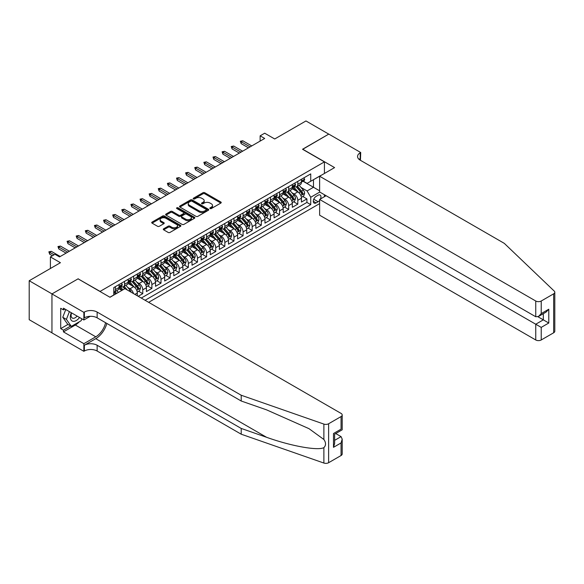 <?xml version="1.0" encoding="UTF-8"?>
<svg xmlns="http://www.w3.org/2000/svg" width="584" height="584" viewBox="0 0 584 584"><rect width="100%" height="100%" fill="white"/><g stroke="black" fill="none" stroke-linecap="round" stroke-linejoin="round"><path stroke-width="0.88" d="M210.094 208.546A0.883 0.511 0 0 0 211.35 208.546L220.862 203.057A1.263 0.73 0 0 0 221.234 202.538A1.263 0.73 0 0 0 220.862 202.028L204.75 192.72A1.263 0.73 0 0 0 202.962 192.72L193.45 198.21A0.883 0.511 0 0 0 193.187 198.575A0.883 0.511 0 0 0 193.45 198.94A0.883 0.511 0 0 0 194.698 198.94L195.932 198.224A4.051 2.336 0 0 1 201.662 198.224L203.006 198.998A4.051 2.336 0 0 1 204.188 200.655A4.051 2.336 0 0 1 203.006 202.305L201.772 203.02A0.883 0.511 0 0 0 201.517 203.378A0.883 0.511 0 0 0 201.772 203.743A0.883 0.511 0 0 0 203.028 203.743L204.254 203.035A4.051 2.336 0 0 1 209.984 203.035L211.328 203.809A4.051 2.336 0 0 1 212.51 205.458A4.051 2.336 0 0 1 211.328 207.116L210.094 207.824A0.883 0.511 0 0 0 209.838 208.189A0.883 0.511 0 0 0 210.094 208.546L210.094 207.824M163.666 228.789A1.263 0.73 0 0 0 163.294 229.308A1.263 0.73 0 0 0 163.666 229.826L168.185 232.439A1.263 0.73 0 0 0 169.973 232.439L180.536 226.337A1.263 0.73 0 0 0 180.909 225.818A1.263 0.73 0 0 0 180.536 225.307L164.425 216A1.263 0.73 0 0 0 162.637 216L152.074 222.102A1.263 0.73 0 0 0 151.701 222.621A1.263 0.73 0 0 0 152.074 223.132L157.534 226.285A1.263 0.73 0 0 0 159.322 226.285L163.841 223.679A1.263 0.73 0 0 0 164.213 223.161A1.263 0.73 0 0 0 163.841 222.643L161.133 221.081A3.387 1.956 0 0 1 160.147 219.701A3.387 1.956 0 0 1 162.235 217.89A3.387 1.956 0 0 1 165.922 218.314L176.529 224.438A3.387 1.956 0 0 1 177.521 225.818A3.387 1.956 0 0 1 175.434 227.629A3.387 1.956 0 0 1 171.74 227.205L169.973 226.183A1.263 0.73 0 0 0 168.185 226.183L163.666 228.789L163.666 229.826L168.185 227.234L168.185 226.183M78.212 278.918L100.098 291.401L324.419 161.885L302.534 149.256L328.755 134.116L305.958 120.954L274.721 138.985L264.691 133.196L260.136 135.831L264.691 138.459L59.517 256.916L54.962 254.281L50.399 256.916L50.399 268.501M78.212 278.765L51.998 293.898L29.2 280.736L60.429 262.705L50.399 256.916M196.02 216.365A1.263 0.73 0 0 0 197.815 216.365L208.371 210.269A1.263 0.73 0 0 0 208.743 209.751A1.263 0.73 0 0 0 208.371 209.233L192.26 199.932A1.263 0.73 0 0 0 190.472 199.932L179.908 206.028A1.263 0.73 0 0 0 179.536 206.546A1.263 0.73 0 0 0 179.908 207.064L196.02 216.365M177.178 208.743A0.883 0.511 0 0 1 178.076 208.868L178.076 207.809L194.457 217.27A1.263 0.73 0 0 1 194.83 217.788A1.263 0.73 0 0 1 194.457 218.299L183.894 224.402A1.263 0.73 0 0 1 182.106 224.402L165.995 215.102L170.513 212.51L170.513 211.452L165.995 214.065A1.263 0.73 0 0 0 165.622 214.583A1.263 0.73 0 0 0 165.995 215.102L165.995 214.065M170.513 212.51A1.263 0.73 0 0 1 172.302 212.51L172.302 211.452A1.263 0.73 0 0 0 170.513 211.452M172.302 211.452L178.835 215.226A1.263 0.73 0 0 0 180.624 215.226L183.624 213.496A1.263 0.73 0 0 0 183.996 212.977A1.263 0.73 0 0 0 183.624 212.466L176.821 208.539A0.883 0.511 0 0 1 176.565 208.174A0.883 0.511 0 0 1 177.113 207.7A0.883 0.511 0 0 1 178.076 207.809M51.954 332.836L29.2 319.696L29.2 280.736M138.218 296.292L142.773 293.664L138.627 291.27M136.838 282.182L139.123 283.503A5.161 2.978 60 0 1 142.773 289.817L146.423 287.715L146.423 291.555L151.891 288.401L147.745 286.007M145.956 276.918L148.248 278.239A5.161 2.978 60 0 1 151.891 284.554L155.541 282.452L155.541 286.291L161.009 283.13L156.862 280.736M155.074 271.655L157.366 272.976A5.161 2.978 60 0 1 161.009 279.291L164.659 277.188L164.659 281.028L170.134 277.867L165.98 275.473M164.192 266.384L166.484 267.706A5.161 2.978 60 0 1 170.134 274.027L173.776 271.918L173.776 275.765L179.251 272.604L175.098 270.209M173.309 261.121L175.602 262.442A5.161 2.978 60 0 1 179.251 268.764L182.894 266.654L182.894 270.502L188.369 267.341L184.223 264.946M182.434 255.858L184.719 257.179A5.161 2.978 60 0 1 188.369 263.493L192.019 261.391L192.019 265.231L197.487 262.077L193.341 259.683M191.552 250.594L193.837 251.916A5.161 2.978 60 0 1 197.487 258.23L201.137 256.128L201.137 259.968L206.605 256.814L202.458 254.412M200.67 245.331L202.962 246.652A5.161 2.978 60 0 1 206.605 252.967L210.255 250.864L210.255 254.704L215.722 251.543L211.576 249.149M209.787 240.061L212.08 241.382A5.161 2.978 60 0 1 215.722 247.704L219.372 245.594L219.372 249.441L224.84 246.28L220.694 243.886M218.905 234.797L221.197 236.118A5.161 2.978 60 0 1 224.84 242.44L228.49 240.331L228.49 244.178L233.965 241.017L229.811 238.622M228.023 229.534L230.315 230.855A5.161 2.978 60 0 1 233.965 237.177L237.608 235.067L237.608 238.914L243.083 235.753L238.929 233.359M237.141 224.271L239.433 225.592A5.161 2.978 60 0 1 243.083 231.906L246.725 229.804L246.725 233.644L252.2 230.49L248.054 228.088M246.266 219.007L248.55 220.329A5.161 2.978 60 0 1 252.2 226.643L255.85 224.541L255.85 228.381L261.318 225.22L257.172 222.825M255.383 213.737L257.668 215.065A5.161 2.978 60 0 1 261.318 221.38L264.968 219.27L264.968 223.117L270.436 219.956L266.289 217.562M264.501 208.473L266.793 209.795A5.161 2.978 60 0 1 270.436 216.117L274.086 214.007L274.086 217.854L279.553 214.693L275.407 212.299M273.619 203.21L275.911 204.531A5.161 2.978 60 0 1 279.553 210.853L283.203 208.743L283.203 212.591L288.678 209.43L284.525 207.035M282.736 197.947L285.029 199.268A5.161 2.978 60 0 1 288.678 205.583L292.321 203.48L292.321 207.32L297.796 204.166L297.796 200.319A5.161 2.978 -120 0 0 294.146 194.005L291.854 192.683M293.642 201.772L297.796 204.166M121.895 290.401L118.895 288.671M137.306 295.767L137.306 292.978A5.161 2.978 -120 0 0 133.656 286.664L128.013 283.408M133.444 293.54A5.161 2.978 60 0 0 130.006 288.766L127.721 287.445M146.423 287.715A5.161 2.978 -120 0 0 142.773 281.393L137.138 278.137M155.541 282.452A5.161 2.978 -120 0 0 151.891 276.13L146.255 272.874M164.659 277.188A5.161 2.978 -120 0 0 161.009 270.866L155.373 267.611M173.776 271.918A5.161 2.978 -120 0 0 170.134 265.603L164.491 262.347M182.894 266.654A5.161 2.978 -120 0 0 179.251 260.34L173.609 257.084M192.019 261.391A5.161 2.978 -120 0 0 188.369 255.077L182.726 251.821M201.137 256.128A5.161 2.978 -120 0 0 197.487 249.806L191.851 246.55M210.255 250.864A5.161 2.978 -120 0 0 206.605 244.543L200.969 241.287M219.372 245.594A5.161 2.978 -120 0 0 215.722 239.279L210.087 236.024M228.49 240.331A5.161 2.978 -120 0 0 224.84 234.016L219.204 230.76M237.608 235.067A5.161 2.978 -120 0 0 233.965 228.753L228.322 225.497M246.725 229.804A5.161 2.978 -120 0 0 243.083 223.482L237.44 220.226M255.85 224.541A5.161 2.978 -120 0 0 252.2 218.219L246.558 214.963M264.968 219.27A5.161 2.978 -120 0 0 261.318 212.956L255.683 209.7M274.086 214.007A5.161 2.978 -120 0 0 270.436 207.692L264.8 204.436M283.203 208.743A5.161 2.978 -120 0 0 279.553 202.429L273.918 199.173M292.321 203.48A5.161 2.978 -120 0 0 288.678 197.158L283.036 193.903M320.463 198.976A4 2.307 120 0 0 320.127 195.019A4 2.307 120 0 0 318.127 195.217L316.119 196.37A4 2.307 120 0 0 313.513 199.896A4 2.307 120 0 0 314.126 203.101A4 2.307 120 0 0 316.119 202.903L318.127 201.743A4 2.307 120 0 0 319.63 200.37M148.657 302.322L319.63 203.612M324.419 161.885L324.419 173.47M324.419 194.742L324.419 196.691M145.102 300.271L310.739 204.641L310.739 197.268L307.096 190.946L300.979 187.413M109.901 297.219L113.778 294.978L113.778 287.605L310.739 173.893L310.739 181.259L320.777 175.58M319.769 192.056L310.739 197.268M120.844 286.423L120.888 286.452A5.161 2.978 60 0 0 123.465 286.707L127.115 284.598A5.161 2.978 -120 0 0 128.188 282.24L128.188 279.291M129.962 281.159L130.006 281.189A5.161 2.978 60 0 0 132.59 281.444L136.233 279.334A5.161 2.978 -120 0 0 137.306 276.977L137.306 274.027M139.08 275.896L139.123 275.918A5.161 2.978 60 0 0 141.708 276.174L145.35 274.071A5.161 2.978 -120 0 0 146.423 271.706L146.423 268.764M148.197 270.626L148.248 270.655A5.161 2.978 60 0 0 150.825 270.91L154.475 268.808A5.161 2.978 -120 0 0 155.541 266.443L155.541 263.493M157.315 265.362L157.366 265.392A5.161 2.978 60 0 0 159.943 265.647L163.593 263.545A5.161 2.978 -120 0 0 164.659 261.179L164.659 258.23M166.433 260.099L166.484 260.128A5.161 2.978 60 0 0 169.061 260.384L172.711 258.274A5.161 2.978 -120 0 0 173.776 255.916L173.776 252.967M175.558 254.836L175.602 254.865A5.161 2.978 60 0 0 178.178 255.12L181.828 253.011A5.161 2.978 -120 0 0 182.894 250.653L182.894 247.704M184.675 249.572L184.719 249.594A5.161 2.978 60 0 0 187.303 249.85L190.946 247.747A5.161 2.978 -120 0 0 192.019 245.389L192.019 242.44M193.793 244.309L193.837 244.331A5.161 2.978 60 0 0 196.421 244.587L200.064 242.484A5.161 2.978 -120 0 0 201.137 240.119L201.137 237.17M202.911 239.038L202.962 239.068A5.161 2.978 60 0 0 205.539 239.323L209.181 237.221A5.161 2.978 -120 0 0 210.255 234.856L210.255 231.906M212.028 233.775L212.08 233.804A5.161 2.978 60 0 0 214.656 234.06L218.306 231.95A5.161 2.978 -120 0 0 219.372 229.592L219.372 226.643M221.146 228.512L221.197 228.541A5.161 2.978 60 0 0 223.774 228.797L227.424 226.687A5.161 2.978 -120 0 0 228.49 224.329L228.49 221.38M230.264 223.249L230.315 223.278A5.161 2.978 60 0 0 232.892 223.533L236.542 221.424A5.161 2.978 -120 0 0 237.608 219.066L237.608 216.117M239.389 217.985L239.433 218.007A5.161 2.978 60 0 0 242.01 218.263L245.66 216.16A5.161 2.978 -120 0 0 246.725 213.795L246.725 210.853M248.507 212.715L248.55 212.744A5.161 2.978 60 0 0 251.135 212.999L254.777 210.897A5.161 2.978 -120 0 0 255.85 208.532L255.85 205.583M257.624 207.451L257.668 207.481A5.161 2.978 60 0 0 260.252 207.736L263.895 205.626A5.161 2.978 -120 0 0 264.968 203.268L264.968 200.319M266.742 202.188L266.793 202.217A5.161 2.978 60 0 0 269.37 202.473L273.02 200.363A5.161 2.978 -120 0 0 274.086 198.005L274.086 195.056M275.86 196.925L275.911 196.954A5.161 2.978 60 0 0 278.488 197.209L282.138 195.1A5.161 2.978 -120 0 0 283.203 192.742L283.203 189.793M284.977 191.661L285.029 191.683A5.161 2.978 60 0 0 287.605 191.939L291.255 189.837A5.161 2.978 -120 0 0 292.321 187.471L292.321 184.529M141.27 298.059L306.914 202.429L306.914 198.896L301.439 202.057L301.439 198.217A5.161 2.978 -120 0 0 297.796 191.895L292.153 188.639M294.095 186.391L294.146 186.42A5.161 2.978 -120 0 0 296.723 186.676A5.161 2.978 -120 0 0 297.796 184.318L297.796 181.368M296.723 186.676L300.373 184.573A5.161 2.978 -120 0 0 301.439 182.208L301.439 179.259M115.42 286.664L115.42 289.613A5.161 2.978 60 0 1 114.347 291.971A5.161 2.978 60 0 1 113.778 292.183M114.347 291.971L117.997 289.868A5.161 2.978 -120 0 0 119.063 287.503L119.063 284.554M124.538 281.393L124.538 284.342A5.161 2.978 60 0 1 123.465 286.707M133.656 276.13L133.656 279.079A5.161 2.978 60 0 1 132.59 281.444M142.773 270.866L142.773 273.816A5.161 2.978 60 0 1 141.708 276.174M151.891 265.603L151.891 268.552A5.161 2.978 60 0 1 150.825 270.91M161.009 260.34L161.009 263.289A5.161 2.978 60 0 1 159.943 265.647M170.134 255.077L170.134 258.018A5.161 2.978 60 0 1 169.061 260.384M179.251 249.806L179.251 252.755A5.161 2.978 60 0 1 178.178 255.12M188.369 244.543L188.369 247.492A5.161 2.978 60 0 1 187.303 249.85M197.487 239.279L197.487 242.229A5.161 2.978 60 0 1 196.421 244.587M206.605 234.016L206.605 236.965A5.161 2.978 60 0 1 205.539 239.323M215.722 228.753L215.722 231.695A5.161 2.978 60 0 1 214.656 234.06M224.84 223.482L224.84 226.431A5.161 2.978 60 0 1 223.774 228.797M233.965 218.219L233.965 221.168A5.161 2.978 60 0 1 232.892 223.533M243.083 212.956L243.083 215.905A5.161 2.978 60 0 1 242.01 218.263M252.2 207.692L252.2 210.642A5.161 2.978 60 0 1 251.135 212.999M261.318 202.429L261.318 205.371A5.161 2.978 60 0 1 260.252 207.736M270.436 197.158L270.436 200.108A5.161 2.978 60 0 1 269.37 202.473M279.553 191.895L279.553 194.844A5.161 2.978 60 0 1 278.488 197.209M288.678 186.632L288.678 189.581A5.161 2.978 60 0 1 287.605 191.939M288.678 205.583L288.678 209.43M279.553 210.853L279.553 214.693M270.436 216.117L270.436 219.956M261.318 221.38L261.318 225.22M252.2 226.643L252.2 230.49M243.083 231.906L243.083 235.753M233.965 237.177L233.965 241.017M224.84 242.44L224.84 246.28M215.722 247.704L215.722 251.543M206.605 252.967L206.605 256.814M197.487 258.23L197.487 262.077M188.369 263.493L188.369 267.341M179.251 268.764L179.251 272.604M170.134 274.027L170.134 277.867M161.009 279.291L161.009 283.13M151.891 284.554L151.891 288.401M142.773 289.817L142.773 293.664M307.096 190.946L313.477 187.267L313.477 179.682L320.777 175.47M303.038 181.237L319.63 190.815M303.22 181.128L307.096 183.369L310.739 181.259M260.136 135.831L260.136 141.094M302.76 196.501L306.914 198.896M306.914 202.429L310.739 204.641M210.452 208.671L211.328 208.167A4.051 2.336 0 0 0 212.51 206.517L212.51 205.458M204.188 200.655L204.188 201.706A4.051 2.336 0 0 1 203.006 203.363L202.13 203.867M220.84 203.064L204.75 193.778A1.263 0.73 0 0 0 202.962 193.778L193.8 199.064M208.357 210.276L192.26 200.984A1.263 0.73 0 0 0 190.472 200.984L179.93 207.072M206.137 210.109A0.883 0.511 0 0 0 206.393 209.751A0.883 0.511 0 0 0 206.137 209.386L191.997 201.224A0.883 0.511 0 0 0 190.742 201.224L189.442 201.969A4.051 2.336 0 0 0 188.26 203.626A4.051 2.336 0 0 0 189.442 205.283L199.107 210.861A4.051 2.336 0 0 0 204.838 210.861L206.137 210.109L206.137 211.167A0.883 0.511 0 0 0 206.393 210.802L206.393 209.751M188.26 203.626L188.26 204.677A4.051 2.336 0 0 0 189.442 206.334L189.442 205.283M206.137 211.167L204.838 211.912A4.051 2.336 0 0 1 199.107 211.912L189.442 206.334M172.302 212.51L178.835 216.277A1.263 0.73 0 0 0 180.624 216.277L183.624 214.547A1.263 0.73 0 0 0 183.996 214.036L183.996 212.977M178.076 208.868L194.436 218.314M185.617 219.139A3.387 1.956 0 0 0 189.304 219.569A3.387 1.956 0 0 0 191.399 217.759A3.387 1.956 0 0 0 190.406 216.379L186.668 214.218A1.263 0.73 0 0 0 184.88 214.218L181.88 215.949A1.263 0.73 0 0 0 181.507 216.467A1.263 0.73 0 0 0 181.88 216.985L185.617 219.139L185.617 220.197A3.387 1.956 0 0 0 189.304 220.621A3.387 1.956 0 0 0 191.399 218.81L191.399 217.759M181.507 216.467L181.507 217.518A1.263 0.73 0 0 0 181.88 218.036L181.88 216.985M185.617 220.197L181.88 218.036M177.521 225.818L177.521 226.877A3.387 1.956 0 0 1 175.434 228.68A3.387 1.956 0 0 1 171.74 228.256L169.973 227.234A1.263 0.73 0 0 0 168.185 227.234M160.147 219.701L160.147 220.752A3.387 1.956 0 0 0 161.133 222.132L161.133 221.081M163.827 223.687L161.133 222.132M180.536 225.307L180.536 226.337L164.425 217.058A1.263 0.73 0 0 0 162.637 217.058L152.088 223.146M301.366 197.312L303.724 195.954L304.629 193.319A3.416 1.971 -120 0 0 303.3 190.107L299.132 185.289M298.3 192.231L293.54 186.719M295.592 190.625L292.825 187.428A8.191 4.73 -120 0 0 292.577 187.143M296.263 186.865L300.475 191.742A3.416 1.971 60 0 1 301.694 194.092C302.205 194.786 302.57 194.574 302.789 193.465A3.416 1.971 -120 0 0 301.57 191.107L297.402 186.289M296.511 186.785L301.037 192.026A1.737 1.007 60 0 1 301.475 192.705L302.789 193.465M301.694 194.092L301.943 194.501M303.855 177.864L304.629 179.208A3.416 1.971 60 0 1 303.928 180.719L302.191 181.719A3.416 1.971 -120 0 0 302.789 180.93L302.716 180.631M301.556 181.88L301.57 181.88A3.416 1.971 -120 0 0 302.191 181.719M302.344 180.682L302.789 180.93L301.694 181.566A3.416 1.971 60 0 1 301.439 182.055M250.105 146.883L241.163 141.722L241.163 143.62L240.345 141.248L241.163 141.722L242.805 140.773L251.74 145.934M241.163 143.62L248.463 147.832M240.345 141.248L242.805 140.773M71.321 312.747A8.38 4.84 120 0 0 73.292 321.331A8.38 4.84 120 0 0 79.541 317.492M71.606 312.907A5.738 3.314 120 0 0 72.306 318.039A5.738 3.314 120 0 0 73.146 318.302A5.738 3.314 120 0 0 77.103 316.083M81.891 318.849L81.176 320.696L71.328 326.383L67.686 324.273L62.758 317.273L65.766 309.535M71.328 326.383L66.408 319.382L69.408 311.637M62.758 317.273L66.408 319.382M326.106 195.713L319.63 199.451L319.63 215.197L535.747 339.968L535.747 324.222L543.317 319.857L543.317 313.688M319.63 199.451L541.222 327.383L541.222 339.968L553.668 332.778L553.668 293.818A3.869 2.234 0 0 0 554.8 292.241A3.869 2.234 0 0 0 554.245 291.087L504.291 243.36L360.211 160.177A9.03 5.212 180 0 1 357.569 156.49A9.03 5.212 180 0 1 360.211 152.804L360.715 152.519L328.799 134.094L302.673 149.329M302.673 149.175L334.588 167.601L319.63 176.237L535.747 301.008A3.869 2.234 0 0 0 541.222 301.008L553.668 293.818M360.715 152.519L360.438 160.308M319.63 176.237L319.63 191.975L535.747 316.747L535.747 301.008M554.8 292.241L554.8 331.201A3.869 2.234 180 0 1 553.668 332.778M541.222 339.968A3.869 2.234 180 0 1 535.747 339.968M359.072 159.374A9.03 5.212 180 0 1 360.211 158.571L360.211 152.804M537.937 316.747L548.785 323.01L541.222 327.383M541.222 301.008L541.222 313.593L538.485 316.477L535.747 316.747M541.222 313.593L548.785 309.221L546.055 312.111L538.485 316.477M341.063 455.527L341.063 442.942L342.195 439.131L342.195 453.943A3.869 2.234 180 0 1 341.063 455.527L328.617 462.711A3.869 2.234 180 0 1 323.879 463.046L241.214 434.204L241.214 428.437L97.134 345.261A9.03 5.212 -0 0 0 84.366 345.261L95.769 338.676A16.797 9.694 120 0 0 106.865 323.448M241.214 428.437L266.559 437.285C290.788 446.015 317.857 450.906 323.879 447.636C326.076 445.388 326.076 442.672 323.879 439.489L309.009 428.678L266.559 409.851L241.214 401.011L97.134 317.827A9.03 5.212 -0 0 0 84.366 317.827L84.366 312.06L83.87 312.352L51.954 293.927L78.073 278.845L109.989 297.271L124.947 288.635L341.063 413.406A3.869 2.234 -0 0 1 342.195 414.99A3.869 2.234 -0 0 1 341.063 416.567L328.617 423.75L328.617 462.711M241.214 434.204L97.134 351.021A9.03 5.212 -0 0 0 84.366 351.021L83.87 351.312L51.954 332.887L51.954 293.927M241.214 401.011L241.214 395.244L97.134 312.06A9.03 5.212 -0 0 0 84.366 312.06M323.879 439.489L323.879 424.086L241.214 395.244M79.358 321.748A14.505 8.373 -60 0 1 75.343 325.018L63.444 331.887L63.444 330.201L70.693 326.011M64.897 309.038L63.444 309.878L60.707 308.301L60.707 328.624L63.444 330.201M63.444 309.878L63.444 308.191L83.87 319.988L83.87 312.352M83.87 351.312L83.87 343.677L95.769 336.807A14.505 8.373 120 0 0 105.587 322.711M63.444 331.887L83.87 343.677M335.72 433.54L341.063 436.628L342.195 439.131M90.235 316.309L83.87 319.988M323.879 424.086A3.869 2.234 -0 0 0 328.617 423.75M60.707 328.624L67.956 324.434M341.063 442.942L333.493 447.315L334.625 443.497L334.625 434.175L342.195 429.802L342.195 414.99M333.493 447.315L333.493 433.518C334.968 434.372 334.968 434.372 333.493 433.518L341.063 429.152C342.538 429.999 342.538 429.999 341.063 429.152L341.063 416.567M292.248 202.575L294.599 201.217L295.511 198.582A3.416 1.971 -120 0 0 294.183 195.377L290.014 190.552M289.182 197.494L284.423 191.983M286.474 195.888L283.707 192.691A8.191 4.73 -120 0 0 283.452 192.406M287.146 192.129L291.358 197.005A3.416 1.971 60 0 1 292.577 199.363C293.088 200.049 293.453 199.838 293.672 198.728A3.416 1.971 -120 0 0 292.453 196.377L288.284 191.552M287.386 192.048L291.92 197.29A1.737 1.007 60 0 1 292.358 197.969L293.672 198.728M292.577 199.363L292.825 199.764M283.13 207.838L285.481 206.481L286.394 203.845A3.416 1.971 -120 0 0 285.065 200.641L280.897 195.815M280.064 202.757L275.298 197.246M277.356 201.151L274.589 197.954A8.191 4.73 -120 0 0 274.334 197.669M278.021 197.392L282.24 202.268A3.416 1.971 60 0 1 283.459 204.626C283.97 205.312 284.335 205.101 284.547 203.991A3.416 1.971 -120 0 0 283.335 201.641L279.167 196.815M278.269 197.312L282.802 202.553A1.737 1.007 60 0 1 283.24 203.239L284.547 203.991M283.459 204.626L283.707 205.028M274.005 213.109L276.363 211.744L277.276 209.116A3.416 1.971 -120 0 0 275.947 205.904L271.779 201.078M270.947 208.028L266.18 202.509M268.231 206.422L265.472 203.217A8.191 4.73 -120 0 0 265.216 202.933M268.903 202.655L273.115 207.539A3.416 1.971 60 0 1 274.334 209.89C274.852 210.576 275.217 210.364 275.429 209.254A3.416 1.971 -120 0 0 274.21 206.904L270.049 202.079M269.151 202.575L273.677 207.816A1.737 1.007 60 0 1 274.122 208.503L275.429 209.254M274.334 209.89L274.582 210.298M264.888 218.372L267.246 217.007L268.158 214.379A3.416 1.971 -120 0 0 266.83 211.167L262.661 206.342M261.822 213.291L257.062 207.773M259.113 211.685L256.354 208.481A8.191 4.73 -120 0 0 256.099 208.196M259.785 207.919L263.997 212.802A3.416 1.971 60 0 1 265.216 215.153C265.735 215.839 266.1 215.635 266.311 214.525A3.416 1.971 -120 0 0 265.092 212.167L260.931 207.342M260.033 207.838L264.559 213.087A1.737 1.007 60 0 1 264.997 213.766L266.311 214.525M265.216 215.153L265.464 215.562M294.738 183.128L295.511 184.471A3.416 1.971 60 0 1 294.803 185.982L293.073 186.982A3.416 1.971 -120 0 0 293.672 186.201L293.599 185.894M292.438 187.143L292.453 187.143A3.416 1.971 -120 0 0 293.073 186.982M293.226 185.946L293.672 186.201L292.577 186.829A3.416 1.971 60 0 1 292.321 187.318M240.98 152.147L232.045 146.986L232.045 148.883L231.227 146.518L232.045 146.986L233.688 146.044L242.623 151.198M232.045 148.883L239.345 153.096M231.227 146.518L233.688 146.044M285.62 188.398L286.394 189.742A3.416 1.971 60 0 1 285.685 191.253L283.955 192.253A3.416 1.971 -120 0 0 284.547 191.464L284.481 191.158M283.32 192.413L283.335 192.413A3.416 1.971 -120 0 0 283.955 192.253M284.109 191.209L284.547 191.464L283.459 192.092A3.416 1.971 60 0 1 283.203 192.581M231.863 157.41L222.927 152.256L222.927 154.147L222.11 151.782L222.927 152.256L224.57 151.307L233.505 156.468M222.927 154.147L230.22 158.359M222.11 151.782L224.57 151.307M276.502 193.662L277.276 195.005A3.416 1.971 60 0 1 276.568 196.516L274.838 197.516A3.416 1.971 -120 0 0 275.429 196.728L275.356 196.428M274.203 197.677L274.21 197.677A3.416 1.971 -120 0 0 274.838 197.516M274.991 196.472L275.429 196.728L274.334 197.363A3.416 1.971 60 0 1 274.086 197.845M222.745 162.68L213.81 157.519L213.81 159.417L212.992 157.045L213.81 157.519L215.452 156.57L224.387 161.732M213.81 159.417L221.102 163.622M212.992 157.045L215.452 156.57M267.384 198.925L268.158 200.268A3.416 1.971 60 0 1 267.45 201.779L265.72 202.779A3.416 1.971 -120 0 0 266.311 201.991L266.238 201.692M265.078 202.94L265.092 202.94A3.416 1.971 -120 0 0 265.72 202.779M265.873 201.736L266.311 201.991L265.216 202.626A3.416 1.971 60 0 1 264.968 203.108M213.627 167.944L204.692 162.783L204.692 164.681L203.867 162.308L204.692 162.783L206.334 161.834L215.27 166.995M204.692 164.681L211.985 168.893M203.867 162.308L206.334 161.834M255.77 223.636L258.128 222.278L259.041 219.642A3.416 1.971 -120 0 0 257.705 216.43L253.544 211.612M252.704 218.555L247.944 213.043M249.996 216.949L247.236 213.751A8.191 4.73 -120 0 0 246.981 213.467M250.667 213.189L254.879 218.066A3.416 1.971 60 0 1 256.099 220.416C256.61 221.11 256.975 220.898 257.194 219.788A3.416 1.971 -120 0 0 255.974 217.431L251.806 212.612M250.916 213.109L255.442 218.35A1.737 1.007 60 0 1 255.88 219.029L257.194 219.788M256.099 220.416L256.347 220.825M258.267 204.188L259.041 205.531A3.416 1.971 60 0 1 258.332 207.043L256.595 208.043A3.416 1.971 -120 0 0 257.194 207.254L257.121 206.955M255.96 208.203L255.974 208.203A3.416 1.971 -120 0 0 256.595 208.043M256.756 207.006L257.194 207.254L256.099 207.889A3.416 1.971 60 0 1 255.85 208.378M204.509 173.207L195.574 168.046L195.574 169.944L194.749 167.572L195.574 168.046L197.217 167.097L206.152 172.258M195.574 169.944L202.867 174.156M194.749 167.572L197.217 167.097M246.652 228.899L249.01 227.541L249.923 224.906A3.416 1.971 -120 0 0 248.587 221.701L244.426 216.876M243.586 223.818L238.827 218.306M240.878 222.212L238.111 219.015A8.191 4.73 -120 0 0 237.863 218.73M241.55 218.452L245.762 223.329A3.416 1.971 60 0 1 246.981 225.687C247.492 226.373 247.857 226.161 248.076 225.052A3.416 1.971 -120 0 0 246.857 222.701L242.688 217.876M241.798 218.372L246.324 223.614A1.737 1.007 60 0 1 246.762 224.292L248.076 225.052M246.981 225.687L247.229 226.088M249.142 209.452L249.923 210.795A3.416 1.971 60 0 1 249.215 212.306L247.477 213.306A3.416 1.971 -120 0 0 248.076 212.525L248.003 212.218M246.842 213.467L246.857 213.467A3.416 1.971 -120 0 0 247.477 213.306M247.631 212.269L248.076 212.525L246.981 213.153A3.416 1.971 60 0 1 246.725 213.642M195.392 178.47L186.457 173.309L186.457 175.207L185.632 172.842L186.457 173.309L188.092 172.368L197.034 177.521M186.457 175.207L193.749 179.419M185.632 172.842L188.092 172.368M237.535 234.162L239.893 232.804L240.798 230.169A3.416 1.971 -120 0 0 239.469 226.964L235.301 222.139M234.469 229.081L229.709 223.57M231.76 227.475L228.994 224.278A8.191 4.73 -120 0 0 228.738 223.993M232.432 223.716L236.644 228.592A3.416 1.971 60 0 1 237.863 230.95C238.374 231.636 238.739 231.425 238.958 230.315A3.416 1.971 -120 0 0 237.739 227.964L233.571 223.139M232.68 223.636L237.206 228.877A1.737 1.007 60 0 1 237.644 229.556L238.958 230.315M237.863 230.95L238.111 231.352M240.024 214.722L240.798 216.058A3.416 1.971 60 0 1 240.097 217.577L238.36 218.577A3.416 1.971 -120 0 0 238.958 217.788L238.885 217.482M237.724 218.737L237.739 218.737A3.416 1.971 -120 0 0 238.36 218.577M238.513 217.533L238.958 217.788L237.863 218.416A3.416 1.971 60 0 1 237.608 218.905M186.274 183.734L177.332 178.58L177.332 180.471L176.514 178.105L177.332 178.58L178.974 177.631L187.909 182.792M177.332 180.471L184.632 184.683M176.514 178.105L178.974 177.631M228.417 239.425L230.768 238.068L231.68 235.432A3.416 1.971 -120 0 0 230.352 232.228L226.183 227.402M225.351 234.345L220.591 228.833M222.643 232.746L219.876 229.541A8.191 4.73 -120 0 0 219.621 229.257M223.307 228.979L227.526 233.856A3.416 1.971 60 0 1 228.746 236.213C229.257 236.9 229.621 236.688 229.841 235.578A3.416 1.971 -120 0 0 228.621 233.228L224.453 228.402M223.555 228.899L228.088 234.14A1.737 1.007 60 0 1 228.526 234.826L229.841 235.578M228.746 236.213L228.994 236.615M230.906 219.986L231.68 221.329A3.416 1.971 60 0 1 230.972 222.84L229.242 223.84A3.416 1.971 -120 0 0 229.841 223.052L229.767 222.745M228.607 224.001L228.621 224.001A3.416 1.971 -120 0 0 229.242 223.84M229.395 222.796L229.841 223.052L228.746 223.687A3.416 1.971 60 0 1 228.49 224.168M177.149 189.004L168.214 183.843L168.214 185.734L167.396 183.369L168.214 183.843L169.856 182.894L178.792 188.055M168.214 185.734L175.514 189.946M167.396 183.369L169.856 182.894M219.292 244.696L221.65 243.331L222.562 240.703A3.416 1.971 -120 0 0 221.234 237.491L217.066 232.666M216.233 239.615L211.466 234.096M213.525 238.009L210.758 234.804A8.191 4.73 -120 0 0 210.503 234.52M214.189 234.242L218.409 239.126A3.416 1.971 60 0 1 219.628 241.477C220.139 242.163 220.504 241.951 220.716 240.849A3.416 1.971 -120 0 0 219.496 238.491L215.335 233.666M214.438 234.162L218.971 239.411A1.737 1.007 60 0 1 219.409 240.09L220.716 240.849M219.628 241.477L219.876 241.886M221.789 225.249L222.562 226.592A3.416 1.971 60 0 1 221.854 228.103L220.124 229.103A3.416 1.971 -120 0 0 220.716 228.315L220.65 228.016M219.489 229.264L219.496 229.264A3.416 1.971 -120 0 0 220.124 229.103M220.278 228.059L220.716 228.315L219.628 228.95A3.416 1.971 60 0 1 219.372 229.432M168.031 194.268L159.096 189.107L159.096 191.004L158.279 188.632L159.096 189.107L160.739 188.157L169.674 193.319M159.096 191.004L166.389 195.217M158.279 188.632L160.739 188.157M210.174 249.959L212.532 248.594L213.445 245.966A3.416 1.971 -120 0 0 212.116 242.754L207.948 237.936M207.116 244.878L202.349 239.367M204.4 243.273L201.641 240.075A8.191 4.73 -120 0 0 201.385 239.79M205.072 239.513L209.284 244.389A3.416 1.971 60 0 1 210.503 246.74C211.021 247.433 211.386 247.222 211.598 246.112A3.416 1.971 -120 0 0 210.379 243.754L206.218 238.936M205.32 239.433L209.846 244.674A1.737 1.007 60 0 1 210.291 245.353L211.598 246.112M210.503 246.74L210.751 247.149M212.671 230.512L213.445 231.855A3.416 1.971 60 0 1 212.737 233.366L211.007 234.367A3.416 1.971 -120 0 0 211.598 233.578L211.525 233.279M210.364 234.527L210.379 234.527A3.416 1.971 -120 0 0 211.007 234.367M211.16 233.323L211.598 233.578L210.503 234.213A3.416 1.971 60 0 1 210.255 234.702M158.914 199.531L149.978 194.37L149.978 196.268L149.161 193.895L149.978 194.37L151.621 193.421L160.556 198.582M149.978 196.268L157.271 200.48M149.161 193.895L151.621 193.421M201.057 255.223L203.414 253.865L204.327 251.229A3.416 1.971 -120 0 0 202.998 248.017L198.83 243.199M197.991 250.142L193.231 244.63M195.282 248.536L192.523 245.338A8.191 4.73 -120 0 0 192.267 245.054M195.954 244.776L200.166 249.653A3.416 1.971 60 0 1 201.385 252.011C201.903 252.697 202.268 252.485 202.48 251.376A3.416 1.971 -120 0 0 201.261 249.025L197.093 244.2M196.202 244.696L200.728 249.937A1.737 1.007 60 0 1 201.166 250.616L202.48 251.376M201.385 252.011L201.633 252.412M203.553 235.775L204.327 237.119A3.416 1.971 60 0 1 203.619 238.63L201.889 239.63A3.416 1.971 -120 0 0 202.48 238.849L202.407 238.542M201.246 239.79L201.261 239.79A3.416 1.971 -120 0 0 201.889 239.63M202.042 238.593L202.48 238.849L201.385 239.477A3.416 1.971 60 0 1 201.137 239.966M149.796 204.794L140.861 199.633L140.861 201.531L140.036 199.159L140.861 199.633L142.503 198.691L151.438 203.845M140.861 201.531L148.153 205.743M140.036 199.159L142.503 198.691M191.939 260.486L194.297 259.128L195.209 256.493A3.416 1.971 -120 0 0 193.873 253.288L189.712 248.463M188.873 255.405L184.113 249.894M186.165 253.799L183.405 250.602A8.191 4.73 -120 0 0 183.15 250.317M186.836 250.04L191.048 254.916A3.416 1.971 60 0 1 192.267 257.274C192.778 257.96 193.143 257.748 193.362 256.639A3.416 1.971 -120 0 0 192.143 254.288L187.975 249.463M187.084 249.959L191.61 255.201A1.737 1.007 60 0 1 192.048 255.88L193.362 256.639M192.267 257.274L192.516 257.675M194.436 241.046L195.209 242.382A3.416 1.971 60 0 1 194.501 243.9L192.764 244.9A3.416 1.971 -120 0 0 193.362 244.112L193.289 243.805M192.129 245.061L192.143 245.061A3.416 1.971 -120 0 0 192.764 244.9M192.924 243.857L193.362 244.112L192.267 244.74A3.416 1.971 60 0 1 192.019 245.229M140.678 210.058L131.743 204.904L131.743 206.794L130.918 204.429L131.743 204.904L133.386 203.955L142.321 209.116M131.743 206.794L139.036 211.007M130.918 204.429L133.386 203.955M182.821 265.749L185.179 264.391L186.092 261.756A3.416 1.971 -120 0 0 184.756 258.551L180.595 253.726M179.755 260.668L174.996 255.157M177.047 259.062L174.28 255.865A8.191 4.73 -120 0 0 174.032 255.58M177.718 255.303L181.931 260.179A3.416 1.971 60 0 1 183.15 262.537C183.661 263.223 184.026 263.012 184.245 261.902A3.416 1.971 -120 0 0 183.026 259.551L178.857 254.726M177.967 255.223L182.493 260.464A1.737 1.007 60 0 1 182.931 261.15L184.245 261.902M183.15 262.537L183.398 262.939M185.31 246.309L186.092 247.653A3.416 1.971 60 0 1 185.383 249.164L183.646 250.164A3.416 1.971 -120 0 0 184.245 249.375L184.172 249.069M183.011 250.324L183.026 250.324A3.416 1.971 -120 0 0 183.646 250.164M183.799 249.12L184.245 249.375L183.15 250.003A3.416 1.971 60 0 1 182.894 250.492M131.561 215.328L122.625 210.167L122.625 212.058L121.8 209.692L122.625 210.167L124.261 209.218L133.203 214.379M122.625 212.058L129.918 216.27M121.8 209.692L124.261 209.218M173.703 271.02L176.061 269.655L176.967 267.027A3.416 1.971 -120 0 0 175.638 263.815L171.47 258.989M170.637 265.939L165.878 260.42M167.929 264.333L165.162 261.128A8.191 4.73 -120 0 0 164.907 260.844M168.601 260.566L172.813 265.45A3.416 1.971 60 0 1 174.032 267.8C174.543 268.487 174.908 268.275 175.127 267.173A3.416 1.971 -120 0 0 173.908 264.815L169.74 259.989M168.849 260.486L173.375 265.735A1.737 1.007 60 0 1 173.813 266.413L175.127 267.173M174.032 267.8L174.28 268.209M176.193 251.573L176.967 252.916A3.416 1.971 60 0 1 176.258 254.427L174.528 255.427A3.416 1.971 -120 0 0 175.127 254.639L175.054 254.339M173.893 255.588L173.908 255.588A3.416 1.971 -120 0 0 174.528 255.427M174.682 254.383L175.127 254.639L174.032 255.274A3.416 1.971 60 0 1 173.776 255.756M122.443 220.591L113.5 215.43L113.5 217.328L112.683 214.956L113.5 215.43L115.143 214.481L124.078 219.642M113.5 217.328L120.8 221.54M112.683 214.956L115.143 214.481M164.586 276.283L166.936 274.918L167.849 272.29A3.416 1.971 -120 0 0 166.52 269.078L162.352 264.253M161.52 271.202L156.76 265.691M158.811 269.596L156.045 266.399A8.191 4.73 -120 0 0 155.789 266.107M159.476 265.829L163.695 270.713A3.416 1.971 60 0 1 164.914 273.064C165.425 273.75 165.79 273.546 166.009 272.436A3.416 1.971 -120 0 0 164.79 270.078L160.622 265.253M159.724 265.757L164.257 270.998A1.737 1.007 60 0 1 164.695 271.677L166.009 272.436M164.914 273.064L165.162 273.473M167.075 256.836L167.849 258.179A3.416 1.971 60 0 1 167.141 259.69L165.411 260.69A3.416 1.971 -120 0 0 166.009 259.902L165.936 259.603M164.776 260.851L164.79 260.851A3.416 1.971 -120 0 0 165.411 260.69M165.564 259.646L166.009 259.902L164.914 260.537A3.416 1.971 60 0 1 164.659 261.019M113.318 225.855L104.383 220.694L104.383 222.592L103.565 220.219L104.383 220.694L106.025 219.745L114.96 224.906M104.383 222.592L111.683 226.804M103.565 220.219L106.025 219.745M155.461 281.546L157.819 280.189L158.731 277.553A3.416 1.971 -120 0 0 157.403 274.341L153.234 269.523M152.402 276.466L147.635 270.954M149.694 274.86L146.927 271.662A8.191 4.73 -120 0 0 146.672 271.377M150.358 271.1L154.577 275.976A3.416 1.971 60 0 1 155.789 278.327C156.308 279.021 156.673 278.809 156.884 277.699A3.416 1.971 -120 0 0 155.665 275.341L151.504 270.523M150.606 271.02L155.14 276.261A1.737 1.007 60 0 1 155.578 276.94L156.884 277.699M155.789 278.327L156.045 278.736M157.957 262.099L158.731 263.442A3.416 1.971 60 0 1 158.023 264.953L156.293 265.954A3.416 1.971 -120 0 0 156.884 265.173L156.819 264.866M155.658 266.114L155.665 266.114A3.416 1.971 -120 0 0 156.293 265.954M156.446 264.917L156.884 265.173L155.789 265.8A3.416 1.971 60 0 1 155.541 266.289M104.2 231.118L95.265 225.957L95.265 227.855L94.447 225.482L95.265 225.957L96.907 225.015L105.843 230.169M95.265 227.855L102.558 232.067M94.447 225.482L96.907 225.015M146.343 286.81L148.701 285.452L149.613 282.817A3.416 1.971 -120 0 0 148.285 279.612L144.117 274.787M143.284 281.729L138.517 276.217M140.569 280.123L137.809 276.925A8.191 4.73 -120 0 0 137.554 276.641M141.24 276.363L145.452 281.24A3.416 1.971 60 0 1 146.672 283.598C147.19 284.284 147.555 284.072 147.767 282.963A3.416 1.971 -120 0 0 146.547 280.612L142.387 275.787M141.489 276.283L146.015 281.524A1.737 1.007 60 0 1 146.453 282.203L147.767 282.963M146.672 283.598L146.92 283.999M148.84 267.363L149.613 268.706A3.416 1.971 60 0 1 148.905 270.217L147.175 271.224A3.416 1.971 -120 0 0 147.767 270.436L147.694 270.129M146.533 271.377L146.547 271.377A3.416 1.971 -120 0 0 147.175 271.224M147.329 270.18L147.767 270.436L146.672 271.064A3.416 1.971 60 0 1 146.423 271.553M95.082 236.381L86.147 231.227L86.147 233.118L85.33 230.753L86.147 231.227L87.79 230.278L96.725 235.432M86.147 233.118L93.44 237.33M85.33 230.753L87.79 230.278M137.225 292.073L139.583 290.715L140.496 288.08A3.416 1.971 -120 0 0 139.167 284.875L134.999 280.05M134.159 286.992L129.4 281.481M131.451 285.386L128.692 282.189A8.191 4.73 -120 0 0 128.436 281.904M132.123 281.627L136.335 286.503A3.416 1.971 60 0 1 137.554 288.861C138.072 289.547 138.43 289.336 138.649 288.226A3.416 1.971 -120 0 0 137.43 285.875L133.262 281.05M132.371 281.546L136.897 286.788A1.737 1.007 60 0 1 137.335 287.474L138.649 288.226M137.554 288.861L137.802 289.262M139.722 272.633L140.496 273.976A3.416 1.971 60 0 1 139.788 275.487L138.058 276.488A3.416 1.971 -120 0 0 138.649 275.699L138.576 275.392M137.415 276.648L137.43 276.648A3.416 1.971 -120 0 0 138.058 276.488M138.211 275.444L138.649 275.699L137.554 276.327A3.416 1.971 60 0 1 137.306 276.816M85.965 241.645L77.03 236.491L77.03 238.381L76.205 236.016L77.03 236.491L78.672 235.542L87.607 240.703M77.03 238.381L84.322 242.594M76.205 236.016L78.672 235.542M131.196 292.241A3.416 1.971 -120 0 0 130.042 290.138L125.881 285.313M122.925 289.803L120.282 286.744M122.041 290.314L119.567 287.452A8.191 4.73 -120 0 0 119.318 287.167M127.348 290.022L124.144 286.313M123.253 286.81L124.867 288.678M123.005 286.89L124.655 288.803M130.604 277.896L131.378 279.24A3.416 1.971 60 0 1 130.67 280.751L128.933 281.751A3.416 1.971 -120 0 0 129.531 280.962L129.458 280.663M128.297 281.911L128.312 281.911A3.416 1.971 -120 0 0 128.933 281.751M129.086 280.707L129.531 280.962L128.436 281.597A3.416 1.971 60 0 1 128.188 282.079M76.847 246.915L67.912 241.754L67.912 243.652L67.087 241.28L67.912 241.754L69.547 240.805L78.49 245.966M67.912 243.652L75.205 247.857M67.087 241.28L69.547 240.805M118.362 292.438L116.756 290.577M116.632 293.438L115.026 291.577M114.135 292.073L115.749 293.949M113.887 292.153L115.537 294.066M121.479 283.16L122.253 284.503A3.416 1.971 60 0 1 121.552 286.014L119.815 287.014A3.416 1.971 -120 0 0 120.413 286.226L120.34 285.926M119.18 287.175L119.194 287.175A3.416 1.971 -120 0 0 119.815 287.014M119.968 285.97L120.413 286.226L119.318 286.861A3.416 1.971 60 0 1 119.063 287.343M67.729 252.178L58.787 247.017L58.787 248.915L57.969 246.543L58.787 247.017L60.429 246.068L69.365 251.229M58.787 248.915L66.087 253.127M57.969 246.543L60.429 246.068M54.049 254.806L49.669 252.281L49.669 254.179L48.852 251.806L49.669 252.281L51.312 251.332L60.247 256.493M49.669 254.179L52.407 255.756M48.852 251.806L51.312 251.332M130.006 288.766L133.656 286.664M139.123 283.503L142.773 281.393M148.248 278.239L151.891 276.13M157.366 272.976L161.009 270.866M166.484 267.706L170.134 265.603M175.602 262.442L179.251 260.34M184.719 257.179L188.369 255.077M193.837 251.916L197.487 249.806M202.962 246.652L206.605 244.543M212.08 241.382L215.722 239.279M221.197 236.118L224.84 234.016M230.315 230.855L233.965 228.753M239.433 225.592L243.083 223.482M248.55 220.329L252.2 218.219M257.668 215.065L261.318 212.956M266.793 209.795L270.436 207.692M275.911 204.531L279.553 202.429M285.029 199.268L288.678 197.158M294.146 194.005L297.796 191.895M297.796 184.318L301.439 182.208M115.42 289.613L119.063 287.503M124.538 284.342L128.188 282.24M133.656 279.079L137.306 276.977M142.773 273.816L146.423 271.706M151.891 268.552L155.541 266.443M161.009 263.289L164.659 261.179M170.134 258.018L173.776 255.916M179.251 252.755L182.894 250.653M188.369 247.492L192.019 245.389M197.487 242.229L201.137 240.119M206.605 236.965L210.255 234.856M215.722 231.695L219.372 229.592M224.84 226.431L228.49 224.329M233.965 221.168L237.608 219.066M243.083 215.905L246.725 213.795M252.2 210.642L255.85 208.532M261.318 205.371L264.968 203.268M270.436 200.108L274.086 198.005M279.553 194.844L283.203 192.742M288.678 189.581L292.321 187.471M297.796 200.319L301.439 198.217M134.889 294.373L137.306 292.978M313.754 199.217L318.127 201.743M313.294 201.268L316.119 202.903M211.328 208.167L211.328 207.116M201.772 203.743L201.772 203.02M203.006 203.363L203.006 202.305M193.45 198.94L193.45 198.21M202.962 193.778L202.962 192.72M204.75 193.778L204.75 192.72M220.862 203.057L220.862 202.028M179.908 207.064L179.908 206.028M190.472 200.984L190.472 199.932M192.26 200.984L192.26 199.932M208.371 210.269L208.371 209.233M199.107 211.912L199.107 210.861M204.838 211.912L204.838 210.861M178.835 216.277L178.835 215.226M180.624 216.277L180.624 215.226M183.624 214.547L183.624 213.496M194.457 218.299L194.457 217.27M169.973 227.234L169.973 226.183M171.74 228.256L171.74 227.205M163.841 223.679L163.841 222.643M152.074 223.132L152.074 222.102M162.637 217.058L162.637 216M164.425 217.058L164.425 216M300.84 195.56L304.607 193.384M301.57 191.107L303.3 190.107M298.847 192.683L300.475 191.742M304.607 179.171L301.439 180.996M548.785 309.221L548.785 323.01M266.559 437.285L95.769 338.676M97.134 317.827L97.134 312.06M97.134 345.261L97.134 351.021M323.879 463.046L323.879 447.636M84.366 345.261L84.366 351.021M75.343 325.018L95.769 336.807M334.625 440.343L341.063 436.628M291.723 200.823L295.489 198.648M292.453 196.377L294.183 195.377M289.73 197.947L291.358 197.005M282.605 206.086L286.372 203.911M283.335 201.641L285.065 200.641M280.605 203.21L282.24 202.268M273.487 211.35L277.254 209.181M274.21 206.904L275.947 205.904M271.487 208.473L273.115 207.539M264.369 216.62L268.136 214.445M265.092 212.167L266.83 211.167M262.369 213.744L263.997 212.802M295.489 184.434L292.321 186.267M286.372 189.698L283.203 191.53M277.254 194.961L274.086 196.793M268.136 200.232L264.968 202.057M255.252 221.883L259.019 219.708M255.974 217.431L257.705 216.43M253.252 219.007L254.879 218.066M259.019 205.495L255.85 207.32M246.134 227.147L249.901 224.971M246.857 222.701L248.587 221.701M244.134 224.271L245.762 223.329M249.901 210.758L246.725 212.591M237.009 232.41L240.776 230.235M237.739 227.964L239.469 226.964M235.016 229.534L236.644 228.592M240.776 216.022L237.608 217.854M227.891 237.673L231.658 235.505M228.621 233.228L230.352 232.228M225.891 234.797L227.526 233.856M231.658 221.285L228.49 223.117M218.774 242.944L222.541 240.769M219.496 238.491L221.234 237.491M216.773 240.068L218.409 239.126M222.541 226.548L219.372 228.381M209.656 248.207L213.423 246.032M210.379 243.754L212.116 242.754M207.656 245.331L209.284 244.389M213.423 231.819L210.255 233.644M200.538 253.471L204.305 251.295M201.261 249.025L202.998 248.017M198.538 250.594L200.166 249.653M204.305 237.082L201.137 238.907M191.421 258.734L195.187 256.558M192.143 254.288L193.873 253.288M189.42 255.858L191.048 254.916M195.187 242.345L192.019 244.178M182.296 263.997L186.062 261.822M183.026 259.551L184.756 258.551M180.303 261.121L181.931 260.179M186.062 247.609L182.894 249.441M173.178 269.268L176.945 267.092M173.908 264.815L175.638 263.815M171.185 266.392L172.813 265.45M176.945 252.872L173.776 254.704M164.06 274.531L167.827 272.356M164.79 270.078L166.52 269.078M162.06 271.655L163.695 270.713M167.827 258.143L164.659 259.968M154.942 279.794L158.709 277.619M155.665 275.341L157.403 274.341M152.942 276.918L154.577 275.976M158.709 263.406L155.541 265.231M145.825 285.058L149.592 282.882M146.547 280.612L148.285 279.612M143.825 282.182L145.452 281.24M149.592 268.669L146.423 270.502M136.707 290.321L140.474 288.146M137.43 285.875L139.167 284.875M134.707 287.445L136.335 286.503M140.474 273.933L137.306 275.765M128.801 290.861L130.042 290.138M131.356 279.196L128.188 281.028M122.231 284.466L119.063 286.291"/></g></svg>
